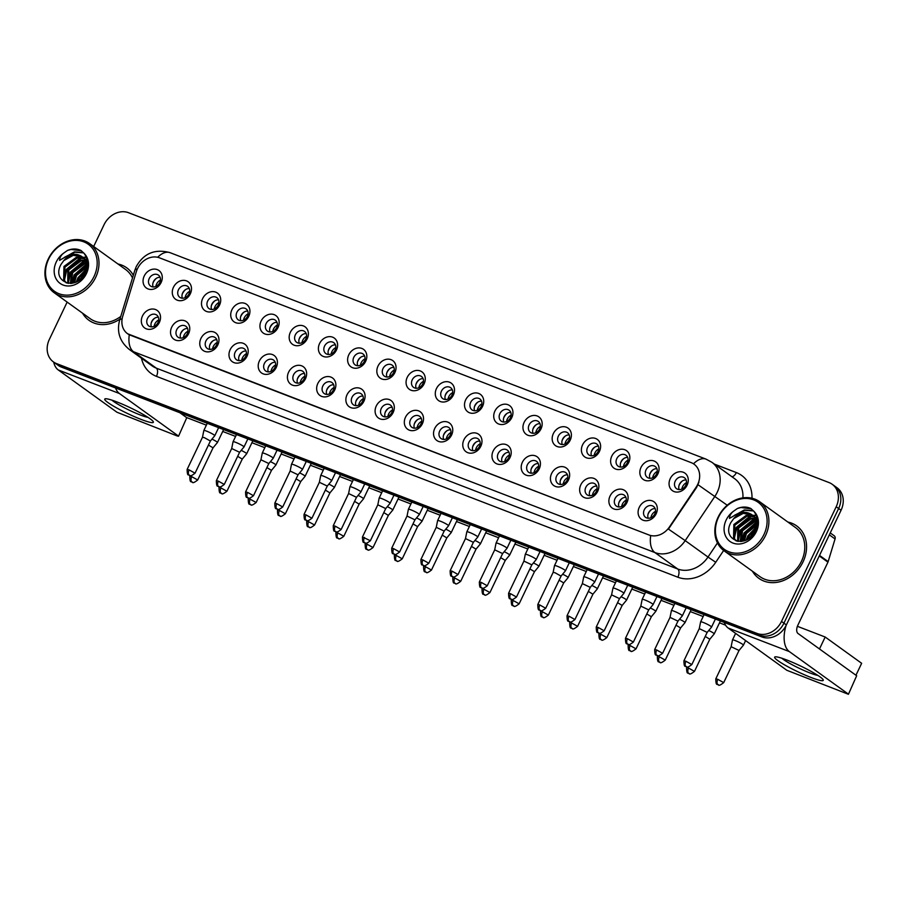 <?xml version="1.0" encoding="UTF-8"?>
<svg xmlns="http://www.w3.org/2000/svg" width="907" height="907" viewBox="0 0 907 907"><rect width="100%" height="100%" fill="white"/><g stroke="black" fill="none" stroke-linecap="round" stroke-linejoin="round"><path stroke-width="1.36" d="M188.588 333.697A10.771 8.957 125.8 0 1 175.539 340.102A10.771 8.957 125.8 0 1 171.706 327.189A10.771 8.957 125.8 0 1 184.756 320.783A10.771 8.957 125.8 0 1 188.588 333.697M176.695 329.729A6.734 5.601 -54.2 0 0 178.033 337.223A6.734 5.601 -54.2 0 0 187.25 333.787A6.734 5.601 -54.2 0 0 185.912 326.293A6.734 5.601 -54.2 0 0 176.695 329.729M217.805 344.955A10.771 8.957 125.8 0 1 204.767 351.36A10.771 8.957 125.8 0 1 200.935 338.447A10.771 8.957 125.8 0 1 213.973 332.041A10.771 8.957 125.8 0 1 217.805 344.955M205.923 340.987A6.734 5.601 -54.2 0 0 207.261 348.481A6.734 5.601 -54.2 0 0 216.467 345.045A6.734 5.601 -54.2 0 0 215.129 337.551A6.734 5.601 -54.2 0 0 205.923 340.987M247.033 356.213A10.771 8.957 125.8 0 1 233.983 362.619A10.771 8.957 125.8 0 1 230.151 349.705A10.771 8.957 125.8 0 1 243.201 343.3A10.771 8.957 125.8 0 1 247.033 356.213M235.14 352.245A6.734 5.601 -54.2 0 0 236.478 359.739A6.734 5.601 -54.2 0 0 245.695 356.304A6.734 5.601 -54.2 0 0 244.357 348.81A6.734 5.601 -54.2 0 0 235.14 352.245M276.25 367.471A10.771 8.957 125.8 0 1 263.211 373.877A10.771 8.957 125.8 0 1 259.379 360.963A10.771 8.957 125.8 0 1 272.417 354.558A10.771 8.957 125.8 0 1 276.25 367.471M264.368 363.503A6.734 5.601 -54.2 0 0 265.706 370.997A6.734 5.601 -54.2 0 0 274.912 367.562A6.734 5.601 -54.2 0 0 273.574 360.068A6.734 5.601 -54.2 0 0 264.368 363.503M305.478 378.729A10.771 8.957 125.8 0 1 292.428 385.135A10.771 8.957 125.8 0 1 288.596 372.221A10.771 8.957 125.8 0 1 301.646 365.816A10.771 8.957 125.8 0 1 305.478 378.729M293.585 374.761A6.734 5.601 -54.2 0 0 294.922 382.255A6.734 5.601 -54.2 0 0 304.14 378.82A6.734 5.601 -54.2 0 0 302.802 371.326A6.734 5.601 -54.2 0 0 293.585 374.761M334.706 389.987A10.771 8.957 125.8 0 1 321.656 396.393A10.771 8.957 125.8 0 1 317.824 383.48A10.771 8.957 125.8 0 1 330.862 377.074A10.771 8.957 125.8 0 1 334.706 389.987M322.813 386.008A6.734 5.601 -54.2 0 0 324.15 393.513A6.734 5.601 -54.2 0 0 333.357 390.078A6.734 5.601 -54.2 0 0 332.019 382.584A6.734 5.601 -54.2 0 0 322.813 386.008M363.922 401.234A10.771 8.957 125.8 0 1 350.873 407.64A10.771 8.957 125.8 0 1 347.041 394.738A10.771 8.957 125.8 0 1 360.09 388.332A10.771 8.957 125.8 0 1 363.922 401.234M352.029 397.266A6.734 5.601 -54.2 0 0 353.367 404.771A6.734 5.601 -54.2 0 0 362.585 401.336A6.734 5.601 -54.2 0 0 361.247 393.842A6.734 5.601 -54.2 0 0 352.029 397.266M393.15 412.492A10.771 8.957 125.8 0 1 380.101 418.898A10.771 8.957 125.8 0 1 376.269 405.996A10.771 8.957 125.8 0 1 389.307 399.59A10.771 8.957 125.8 0 1 393.15 412.492M381.257 408.524A6.734 5.601 -54.2 0 0 382.595 416.018A6.734 5.601 -54.2 0 0 391.801 412.594A6.734 5.601 -54.2 0 0 390.464 405.1A6.734 5.601 -54.2 0 0 381.257 408.524M422.367 423.75A10.771 8.957 125.8 0 1 409.318 430.156A10.771 8.957 125.8 0 1 405.486 417.254A10.771 8.957 125.8 0 1 418.535 410.848A10.771 8.957 125.8 0 1 422.367 423.75M410.474 419.782A6.734 5.601 -54.2 0 0 411.812 427.276A6.734 5.601 -54.2 0 0 421.029 423.852A6.734 5.601 -54.2 0 0 419.692 416.347A6.734 5.601 -54.2 0 0 410.474 419.782M451.595 435.009A10.771 8.957 125.8 0 1 438.546 441.414A10.771 8.957 125.8 0 1 434.714 428.512A10.771 8.957 125.8 0 1 447.752 422.106A10.771 8.957 125.8 0 1 451.595 435.009M439.702 431.04A6.734 5.601 -54.2 0 0 441.04 438.535A6.734 5.601 -54.2 0 0 450.246 435.111A6.734 5.601 -54.2 0 0 448.908 427.605A6.734 5.601 -54.2 0 0 439.702 431.04M480.812 446.267A10.771 8.957 125.8 0 1 467.763 452.672A10.771 8.957 125.8 0 1 463.93 439.77A10.771 8.957 125.8 0 1 476.98 433.365A10.771 8.957 125.8 0 1 480.812 446.267M468.919 442.299A6.734 5.601 -54.2 0 0 470.257 449.793A6.734 5.601 -54.2 0 0 479.474 446.357A6.734 5.601 -54.2 0 0 478.136 438.863A6.734 5.601 -54.2 0 0 468.919 442.299M510.04 457.525A10.771 8.957 125.8 0 1 496.991 463.93A10.771 8.957 125.8 0 1 493.159 451.017A10.771 8.957 125.8 0 1 506.197 444.611A10.771 8.957 125.8 0 1 510.04 457.525M498.147 453.557A6.734 5.601 -54.2 0 0 499.485 461.051A6.734 5.601 -54.2 0 0 508.691 457.616A6.734 5.601 -54.2 0 0 507.353 450.121A6.734 5.601 -54.2 0 0 498.147 453.557M539.257 468.783A10.771 8.957 125.8 0 1 526.207 475.189A10.771 8.957 125.8 0 1 522.375 462.275A10.771 8.957 125.8 0 1 535.425 455.87A10.771 8.957 125.8 0 1 539.257 468.783M527.364 464.815A6.734 5.601 -54.2 0 0 528.702 472.309A6.734 5.601 -54.2 0 0 537.919 468.874A6.734 5.601 -54.2 0 0 536.581 461.38A6.734 5.601 -54.2 0 0 527.364 464.815M568.485 480.041A10.771 8.957 125.8 0 1 555.435 486.447A10.771 8.957 125.8 0 1 551.603 473.533A10.771 8.957 125.8 0 1 564.642 467.128A10.771 8.957 125.8 0 1 568.485 480.041M556.592 476.073A6.734 5.601 -54.2 0 0 557.93 483.567A6.734 5.601 -54.2 0 0 567.136 480.132A6.734 5.601 -54.2 0 0 565.798 472.638A6.734 5.601 -54.2 0 0 556.592 476.073M597.702 491.299A10.771 8.957 125.8 0 1 584.652 497.705A10.771 8.957 125.8 0 1 580.82 484.792A10.771 8.957 125.8 0 1 593.87 478.386A10.771 8.957 125.8 0 1 597.702 491.299M585.809 487.331A6.734 5.601 -54.2 0 0 587.146 494.825A6.734 5.601 -54.2 0 0 596.364 491.39A6.734 5.601 -54.2 0 0 595.026 483.896A6.734 5.601 -54.2 0 0 585.809 487.331M626.93 502.557A10.771 8.957 125.8 0 1 613.88 508.963A10.771 8.957 125.8 0 1 610.048 496.05A10.771 8.957 125.8 0 1 623.086 489.644A10.771 8.957 125.8 0 1 626.93 502.557M615.037 498.589A6.734 5.601 -54.2 0 0 616.375 506.083A6.734 5.601 -54.2 0 0 625.581 502.648A6.734 5.601 -54.2 0 0 624.243 495.154A6.734 5.601 -54.2 0 0 615.037 498.589M656.146 513.816A10.771 8.957 125.8 0 1 643.097 520.221A10.771 8.957 125.8 0 1 639.265 507.308A10.771 8.957 125.8 0 1 652.314 500.902A10.771 8.957 125.8 0 1 656.146 513.816M644.253 509.836A6.734 5.601 -54.2 0 0 645.591 517.341A6.734 5.601 -54.2 0 0 654.809 513.906A6.734 5.601 -54.2 0 0 653.471 506.412A6.734 5.601 -54.2 0 0 644.253 509.836M159.36 322.438A10.771 8.957 125.8 0 1 146.322 328.844A10.771 8.957 125.8 0 1 142.49 315.942A10.771 8.957 125.8 0 1 155.528 309.536A10.771 8.957 125.8 0 1 159.36 322.438M147.478 318.47A6.734 5.601 -54.2 0 0 148.816 325.964A6.734 5.601 -54.2 0 0 158.022 322.529A6.734 5.601 -54.2 0 0 156.684 315.035A6.734 5.601 -54.2 0 0 147.478 318.47M190.323 293.789A10.771 8.957 125.8 0 1 177.284 300.194A10.771 8.957 125.8 0 1 173.452 287.281A10.771 8.957 125.8 0 1 186.491 280.875A10.771 8.957 125.8 0 1 190.323 293.789M178.441 289.821A6.734 5.601 -54.2 0 0 179.779 297.315A6.734 5.601 -54.2 0 0 188.985 293.879A6.734 5.601 -54.2 0 0 187.647 286.385A6.734 5.601 -54.2 0 0 178.441 289.821M219.551 305.047A10.771 8.957 125.8 0 1 206.501 311.452A10.771 8.957 125.8 0 1 202.669 298.539A10.771 8.957 125.8 0 1 215.719 292.133A10.771 8.957 125.8 0 1 219.551 305.047M207.658 301.079A6.734 5.601 -54.2 0 0 208.995 308.573A6.734 5.601 -54.2 0 0 218.213 305.137A6.734 5.601 -54.2 0 0 216.875 297.643A6.734 5.601 -54.2 0 0 207.658 301.079M248.767 316.305A10.771 8.957 125.8 0 1 235.729 322.711A10.771 8.957 125.8 0 1 231.897 309.797A10.771 8.957 125.8 0 1 244.935 303.392A10.771 8.957 125.8 0 1 248.767 316.305M236.886 312.337A6.734 5.601 -54.2 0 0 238.224 319.831A6.734 5.601 -54.2 0 0 247.43 316.396A6.734 5.601 -54.2 0 0 246.092 308.902A6.734 5.601 -54.2 0 0 236.886 312.337M277.995 327.563A10.771 8.957 125.8 0 1 264.946 333.969A10.771 8.957 125.8 0 1 261.114 321.055A10.771 8.957 125.8 0 1 274.163 314.65A10.771 8.957 125.8 0 1 277.995 327.563M266.102 323.584A6.734 5.601 -54.2 0 0 267.44 331.089A6.734 5.601 -54.2 0 0 276.658 327.654A6.734 5.601 -54.2 0 0 275.32 320.16A6.734 5.601 -54.2 0 0 266.102 323.584M307.212 338.81A10.771 8.957 125.8 0 1 294.174 345.216A10.771 8.957 125.8 0 1 290.342 332.313A10.771 8.957 125.8 0 1 303.38 325.908A10.771 8.957 125.8 0 1 307.212 338.81M295.331 334.842A6.734 5.601 -54.2 0 0 296.668 342.347A6.734 5.601 -54.2 0 0 305.874 338.912A6.734 5.601 -54.2 0 0 304.537 331.418A6.734 5.601 -54.2 0 0 295.331 334.842M336.44 350.068A10.771 8.957 125.8 0 1 323.391 356.474A10.771 8.957 125.8 0 1 319.559 343.572A10.771 8.957 125.8 0 1 332.608 337.166A10.771 8.957 125.8 0 1 336.44 350.068M324.547 346.1A6.734 5.601 -54.2 0 0 325.885 353.594A6.734 5.601 -54.2 0 0 335.102 350.17A6.734 5.601 -54.2 0 0 333.765 342.676A6.734 5.601 -54.2 0 0 324.547 346.1M365.657 361.326A10.771 8.957 125.8 0 1 352.619 367.732A10.771 8.957 125.8 0 1 348.787 354.83A10.771 8.957 125.8 0 1 361.825 348.424A10.771 8.957 125.8 0 1 365.657 361.326M353.775 357.358A6.734 5.601 -54.2 0 0 355.113 364.852A6.734 5.601 -54.2 0 0 364.319 361.428A6.734 5.601 -54.2 0 0 362.981 353.923A6.734 5.601 -54.2 0 0 353.775 357.358M394.885 372.584A10.771 8.957 125.8 0 1 381.836 378.99A10.771 8.957 125.8 0 1 378.004 366.088A10.771 8.957 125.8 0 1 391.053 359.682A10.771 8.957 125.8 0 1 394.885 372.584M382.992 368.616A6.734 5.601 -54.2 0 0 384.33 376.11A6.734 5.601 -54.2 0 0 393.547 372.686A6.734 5.601 -54.2 0 0 392.209 365.181A6.734 5.601 -54.2 0 0 382.992 368.616M424.113 383.842A10.771 8.957 125.8 0 1 411.064 390.248A10.771 8.957 125.8 0 1 407.232 377.346A10.771 8.957 125.8 0 1 420.27 370.94A10.771 8.957 125.8 0 1 424.113 383.842M412.22 379.874A6.734 5.601 -54.2 0 0 413.558 387.368A6.734 5.601 -54.2 0 0 422.764 383.933A6.734 5.601 -54.2 0 0 421.426 376.439A6.734 5.601 -54.2 0 0 412.22 379.874M453.33 395.101A10.771 8.957 125.8 0 1 440.28 401.506A10.771 8.957 125.8 0 1 436.448 388.604A10.771 8.957 125.8 0 1 449.498 382.198A10.771 8.957 125.8 0 1 453.33 395.101M441.437 391.132A6.734 5.601 -54.2 0 0 442.775 398.627A6.734 5.601 -54.2 0 0 451.992 395.191A6.734 5.601 -54.2 0 0 450.654 387.697A6.734 5.601 -54.2 0 0 441.437 391.132M482.558 406.359A10.771 8.957 125.8 0 1 469.509 412.764A10.771 8.957 125.8 0 1 465.676 399.851A10.771 8.957 125.8 0 1 478.715 393.445A10.771 8.957 125.8 0 1 482.558 406.359M470.665 402.391A6.734 5.601 -54.2 0 0 472.003 409.885A6.734 5.601 -54.2 0 0 481.209 406.449A6.734 5.601 -54.2 0 0 479.871 398.955A6.734 5.601 -54.2 0 0 470.665 402.391M511.775 417.617A10.771 8.957 125.8 0 1 498.725 424.023A10.771 8.957 125.8 0 1 494.893 411.109A10.771 8.957 125.8 0 1 507.943 404.703A10.771 8.957 125.8 0 1 511.775 417.617M499.882 413.649A6.734 5.601 -54.2 0 0 501.22 421.143A6.734 5.601 -54.2 0 0 510.437 417.708A6.734 5.601 -54.2 0 0 509.099 410.213A6.734 5.601 -54.2 0 0 499.882 413.649M541.003 428.875A10.771 8.957 125.8 0 1 527.953 435.281A10.771 8.957 125.8 0 1 524.121 422.367A10.771 8.957 125.8 0 1 537.159 415.962A10.771 8.957 125.8 0 1 541.003 428.875M529.11 424.907A6.734 5.601 -54.2 0 0 530.448 432.401A6.734 5.601 -54.2 0 0 539.654 428.966A6.734 5.601 -54.2 0 0 538.316 421.472A6.734 5.601 -54.2 0 0 529.11 424.907M570.22 440.133A10.771 8.957 125.8 0 1 557.17 446.539A10.771 8.957 125.8 0 1 553.338 433.625A10.771 8.957 125.8 0 1 566.387 427.22A10.771 8.957 125.8 0 1 570.22 440.133M558.327 436.165A6.734 5.601 -54.2 0 0 559.664 443.659A6.734 5.601 -54.2 0 0 568.882 440.224A6.734 5.601 -54.2 0 0 567.544 432.73A6.734 5.601 -54.2 0 0 558.327 436.165M599.448 451.391A10.771 8.957 125.8 0 1 586.398 457.797A10.771 8.957 125.8 0 1 582.566 444.883A10.771 8.957 125.8 0 1 595.604 438.478A10.771 8.957 125.8 0 1 599.448 451.391M587.555 447.412A6.734 5.601 -54.2 0 0 588.892 454.917A6.734 5.601 -54.2 0 0 598.098 451.482A6.734 5.601 -54.2 0 0 596.761 443.988A6.734 5.601 -54.2 0 0 587.555 447.412M628.664 462.638A10.771 8.957 125.8 0 1 615.615 469.044A10.771 8.957 125.8 0 1 611.783 456.142A10.771 8.957 125.8 0 1 624.832 449.736A10.771 8.957 125.8 0 1 628.664 462.638M616.771 458.67A6.734 5.601 -54.2 0 0 618.109 466.175A6.734 5.601 -54.2 0 0 627.327 462.74A6.734 5.601 -54.2 0 0 625.989 455.246A6.734 5.601 -54.2 0 0 616.771 458.67M657.892 473.896A10.771 8.957 125.8 0 1 644.843 480.302A10.771 8.957 125.8 0 1 641.011 467.4A10.771 8.957 125.8 0 1 654.049 460.994A10.771 8.957 125.8 0 1 657.892 473.896M645.999 469.928A6.734 5.601 -54.2 0 0 647.337 477.422A6.734 5.601 -54.2 0 0 656.543 473.998A6.734 5.601 -54.2 0 0 655.205 466.504A6.734 5.601 -54.2 0 0 645.999 469.928M687.109 485.154A10.771 8.957 125.8 0 1 674.06 491.56A10.771 8.957 125.8 0 1 670.228 478.658A10.771 8.957 125.8 0 1 683.277 472.252A10.771 8.957 125.8 0 1 687.109 485.154M675.216 481.186A6.734 5.601 -54.2 0 0 676.554 488.68A6.734 5.601 -54.2 0 0 685.771 485.256A6.734 5.601 -54.2 0 0 684.434 477.751A6.734 5.601 -54.2 0 0 675.216 481.186M161.106 282.531A10.771 8.957 125.8 0 1 148.056 288.936A10.771 8.957 125.8 0 1 144.224 276.023A10.771 8.957 125.8 0 1 157.274 269.617A10.771 8.957 125.8 0 1 161.106 282.531M149.213 278.562A6.734 5.601 -54.2 0 0 150.551 286.056A6.734 5.601 -54.2 0 0 159.768 282.621A6.734 5.601 -54.2 0 0 158.43 275.127A6.734 5.601 -54.2 0 0 149.213 278.562M180.618 338.118A6.734 5.601 125.8 0 1 180.946 332.79A6.734 5.601 125.8 0 1 187.579 328.47M209.846 349.376A6.734 5.601 125.8 0 1 210.175 344.048A6.734 5.601 125.8 0 1 216.796 339.717M239.063 360.635A6.734 5.601 125.8 0 1 239.403 355.306A6.734 5.601 125.8 0 1 246.024 350.975M268.291 371.893A6.734 5.601 125.8 0 1 268.619 366.564A6.734 5.601 125.8 0 1 275.24 362.233M297.507 383.151A6.734 5.601 125.8 0 1 297.847 377.822A6.734 5.601 125.8 0 1 304.469 373.491M326.735 394.409A6.734 5.601 125.8 0 1 327.064 389.08A6.734 5.601 125.8 0 1 333.685 384.749M355.952 405.667A6.734 5.601 125.8 0 1 356.292 400.338A6.734 5.601 125.8 0 1 362.913 396.008M385.18 416.914A6.734 5.601 125.8 0 1 385.509 411.597A6.734 5.601 125.8 0 1 392.13 407.266M414.397 428.172A6.734 5.601 125.8 0 1 414.737 422.855A6.734 5.601 125.8 0 1 421.358 418.524M443.625 439.43A6.734 5.601 125.8 0 1 443.954 434.102A6.734 5.601 125.8 0 1 450.575 429.782M472.842 450.688A6.734 5.601 125.8 0 1 473.182 445.36A6.734 5.601 125.8 0 1 479.803 441.04M502.07 461.946A6.734 5.601 125.8 0 1 502.399 456.618A6.734 5.601 125.8 0 1 509.02 452.298M531.287 473.205A6.734 5.601 125.8 0 1 531.627 467.876A6.734 5.601 125.8 0 1 538.248 463.545M560.515 484.463A6.734 5.601 125.8 0 1 560.843 479.134A6.734 5.601 125.8 0 1 567.465 474.803M589.731 495.721A6.734 5.601 125.8 0 1 590.072 490.392A6.734 5.601 125.8 0 1 596.693 486.061M618.959 506.979A6.734 5.601 125.8 0 1 619.288 501.65A6.734 5.601 125.8 0 1 625.909 497.319M648.188 518.237A6.734 5.601 125.8 0 1 648.516 512.909A6.734 5.601 125.8 0 1 655.137 508.578M151.401 326.86A6.734 5.601 125.8 0 1 151.73 321.532A6.734 5.601 125.8 0 1 158.351 317.212M182.364 298.21A6.734 5.601 125.8 0 1 182.692 292.882A6.734 5.601 125.8 0 1 189.314 288.551M211.58 309.468A6.734 5.601 125.8 0 1 211.909 304.14A6.734 5.601 125.8 0 1 218.542 299.809M240.809 320.727A6.734 5.601 125.8 0 1 241.137 315.398A6.734 5.601 125.8 0 1 247.758 311.067M270.025 331.985A6.734 5.601 125.8 0 1 270.354 326.656A6.734 5.601 125.8 0 1 276.986 322.325M299.253 343.243A6.734 5.601 125.8 0 1 299.582 337.914A6.734 5.601 125.8 0 1 306.203 333.583M328.47 354.49A6.734 5.601 125.8 0 1 328.81 349.172A6.734 5.601 125.8 0 1 335.431 344.841M357.698 365.748A6.734 5.601 125.8 0 1 358.027 360.43A6.734 5.601 125.8 0 1 364.648 356.1M386.915 377.006A6.734 5.601 125.8 0 1 387.255 371.689A6.734 5.601 125.8 0 1 393.876 367.358M416.143 388.264A6.734 5.601 125.8 0 1 416.472 382.935A6.734 5.601 125.8 0 1 423.093 378.616M445.36 399.522A6.734 5.601 125.8 0 1 445.7 394.194A6.734 5.601 125.8 0 1 452.321 389.874M474.588 410.78A6.734 5.601 125.8 0 1 474.917 405.452A6.734 5.601 125.8 0 1 481.538 401.132M503.804 422.038A6.734 5.601 125.8 0 1 504.145 416.71A6.734 5.601 125.8 0 1 510.766 412.379M533.033 433.297A6.734 5.601 125.8 0 1 533.361 427.968A6.734 5.601 125.8 0 1 539.982 423.637M562.249 444.555A6.734 5.601 125.8 0 1 562.589 439.226A6.734 5.601 125.8 0 1 569.211 434.895M591.477 455.813A6.734 5.601 125.8 0 1 591.806 450.484A6.734 5.601 125.8 0 1 598.427 446.153M620.694 467.071A6.734 5.601 125.8 0 1 621.034 461.742A6.734 5.601 125.8 0 1 627.655 457.411M649.922 478.318A6.734 5.601 125.8 0 1 650.251 473A6.734 5.601 125.8 0 1 656.872 468.67M679.139 489.576A6.734 5.601 125.8 0 1 679.479 484.259A6.734 5.601 125.8 0 1 686.1 479.928M153.136 286.952A6.734 5.601 125.8 0 1 153.464 281.624A6.734 5.601 125.8 0 1 160.097 277.304M136.367 271.567A18.185 15.113 125.8 0 1 137.501 268.653A18.185 15.113 125.8 0 1 159.519 257.837L691.225 462.661A18.185 15.113 125.8 0 1 694.07 464.203A18.185 15.113 125.8 0 1 696.123 487.195L669.457 526.933A18.185 15.113 125.8 0 1 649.015 534.994L130.336 335.193A18.185 15.113 125.8 0 1 127.479 333.651A18.185 15.113 125.8 0 1 122.728 316.316L136.367 271.567M82.537 313.164A32.323 26.859 -54.2 0 0 88.931 320.273A32.323 26.859 -54.2 0 0 119.951 319.128A32.323 26.859 -54.2 0 1 88.931 320.273A32.323 26.859 -54.2 0 1 82.537 313.164M752.436 571.229A32.323 26.859 -54.2 0 0 758.842 578.326A32.323 26.859 -54.2 0 0 803.046 561.852A32.323 26.859 -54.2 0 0 796.629 525.879A32.323 26.859 -54.2 0 0 787.866 522.058A32.323 26.859 -54.2 0 1 796.629 525.879L796.629 525.879A32.323 26.859 -54.2 0 1 803.046 561.852A32.323 26.859 -54.2 0 1 758.842 578.326A32.323 26.859 -54.2 0 1 752.436 571.229M67.152 302.088L49.363 339.388A20.203 16.791 -54.2 0 0 53.377 361.882L58.241 365.385A20.203 16.791 -54.2 0 0 61.415 367.097L761.903 636.941A20.203 16.791 -54.2 0 0 786.369 624.934L841.061 510.256L838.635 508.51A20.203 16.791 -54.2 0 0 834.621 486.016A20.203 16.791 -54.2 0 1 838.635 508.51L783.931 623.177L838.635 508.51L836.197 506.752A20.203 16.791 -54.2 0 0 832.184 484.27A20.203 16.791 -54.2 0 0 829.009 482.558L128.522 212.714A20.203 16.791 -54.2 0 0 104.056 224.721L93.67 246.5M761.903 636.941L759.476 635.195A20.203 16.791 -54.2 0 0 783.931 623.177A20.203 16.791 -54.2 0 1 759.476 635.195L58.978 365.351L759.476 635.195L757.039 633.437A20.203 16.791 -54.2 0 0 781.505 621.431L836.197 506.752M55.803 363.628A20.203 16.791 -54.2 0 0 58.978 365.351A20.203 16.791 -54.2 0 1 55.803 363.628M698.934 482.15L696.565 487.512L668.448 529.098L685.204 540.629A26.938 22.38 125.8 0 1 654.911 552.567A23.571 12.811 111.1 0 1 650.693 535.64L127.706 333.81M133.318 275.263A32.323 26.859 -54.2 0 0 126.719 267.814A32.323 26.859 -54.2 0 0 117.955 263.994A32.323 26.859 -54.2 0 1 126.719 267.814A32.323 26.859 -54.2 0 1 133.318 275.263M53.377 361.882A20.203 16.791 -54.2 0 0 56.551 363.594L757.039 633.437M841.061 510.256A20.203 16.791 -54.2 0 0 837.048 487.773L832.184 484.27M160.471 280.036A7.403 6.156 -54.2 0 0 156.594 284.05A7.403 6.156 -54.2 0 0 155.857 286.442M191.762 476.685L189.79 476.232C189.846 480.313 190.323 482.127 191.207 481.685L192.171 482.195A4.376 2.381 111.1 0 1 191.876 482.036A4.376 2.381 -68.9 0 1 191.762 476.685L197.692 479.996L213.043 447.831L217.419 442.537A6.066 0.714 -154.5 0 0 217.442 442.514A6.066 0.714 -154.5 0 0 216.716 441.743A6.066 0.714 -154.5 0 0 211.966 439.113M213.043 447.831L208.451 445.076M156.389 278.324A10.102 8.39 -54.2 0 0 152.943 283.109M158.736 319.944A7.403 6.156 -54.2 0 0 154.848 323.958A7.403 6.156 -54.2 0 0 154.122 326.361M218.621 427.662L214.778 435.711A6.066 0.714 -154.5 0 0 214.778 435.711A6.066 0.714 -154.5 0 0 214.063 434.929A6.066 0.714 -154.5 0 0 206.581 431.131A6.066 0.714 -154.5 0 0 203.837 430.485A6.066 0.714 -154.5 0 0 203.837 430.508L202.476 437.265M189.11 469.883L195.039 473.193L210.39 441.017L204.46 437.707L202.488 437.253L187.137 469.418C187.193 473.511 187.67 475.325 188.554 474.871L189.518 475.393A4.376 2.381 111.1 0 1 189.223 475.223A4.376 2.381 -68.9 0 1 189.11 469.883L187.137 469.418M154.644 318.232A10.102 8.39 -54.2 0 0 151.197 323.017M189.699 291.294A7.403 6.156 -54.2 0 0 185.81 295.308A7.403 6.156 -54.2 0 0 185.085 297.7M252.826 440.836L246.659 453.772A6.066 0.714 -154.5 0 0 246.659 453.772A6.066 0.714 -154.5 0 0 245.933 452.99A6.066 0.714 -154.5 0 0 241.183 450.371M242.248 459.101L237.668 456.334M185.606 289.582A10.102 8.39 -54.2 0 0 182.16 294.367M218.916 302.553A7.403 6.156 -54.2 0 0 215.038 306.566A7.403 6.156 -54.2 0 0 214.301 308.958M250.207 499.201L248.235 498.748C248.291 502.829 248.767 504.643 249.652 504.19L250.615 504.711A4.376 2.381 111.1 0 1 250.321 504.553A4.376 2.381 -68.9 0 1 250.207 499.201L256.137 502.512L271.488 470.348L275.875 465.053A6.066 0.714 -154.5 0 0 275.887 465.03A6.066 0.714 -154.5 0 0 275.161 464.248A6.066 0.714 -154.5 0 0 270.411 461.629M271.488 470.348L266.896 467.593M214.834 300.841A10.102 8.39 -54.2 0 0 211.388 305.625M248.144 313.811A7.403 6.156 -54.2 0 0 244.255 317.824A7.403 6.156 -54.2 0 0 243.53 320.216M311.271 463.352L305.103 476.288A6.066 0.714 -154.5 0 0 305.103 476.288A6.066 0.714 -154.5 0 0 304.378 475.506A6.066 0.714 -154.5 0 0 299.627 472.887M300.693 481.617L296.113 478.851M244.051 312.099A10.102 8.39 -54.2 0 0 240.604 316.883M277.361 325.069A7.403 6.156 -54.2 0 0 273.483 329.082A7.403 6.156 -54.2 0 0 272.746 331.474M340.499 474.61L334.332 487.547A6.066 0.714 -154.5 0 0 334.332 487.547A6.066 0.714 -154.5 0 0 333.606 486.764A6.066 0.714 -154.5 0 0 328.856 484.145M329.921 492.875L325.341 490.109M273.279 323.357A10.102 8.39 -54.2 0 0 269.832 328.141M187.953 331.202A7.403 6.156 -54.2 0 0 184.076 335.216A7.403 6.156 -54.2 0 0 183.339 337.608M243.28 446.187A6.066 0.714 -154.5 0 0 235.797 442.389A6.066 0.714 -154.5 0 0 233.065 441.743A6.066 0.714 -154.5 0 0 233.054 441.766L231.704 448.523L239.595 452.287L243.994 446.981A6.066 0.714 -154.5 0 0 244.006 446.97A6.066 0.714 -154.5 0 0 243.28 446.187M183.872 329.49A10.102 8.39 -54.2 0 0 180.425 334.275M217.181 342.461A7.403 6.156 -54.2 0 0 213.292 346.474A7.403 6.156 -54.2 0 0 212.567 348.866M272.508 457.445A6.066 0.714 -154.5 0 0 265.025 453.647A6.066 0.714 -154.5 0 0 262.282 453.001A6.066 0.714 -154.5 0 0 262.282 453.024L260.921 459.781L268.835 463.534L273.211 458.239A6.066 0.714 -154.5 0 0 273.222 458.228A6.066 0.714 -154.5 0 0 272.508 457.445M213.088 340.749A10.102 8.39 -54.2 0 0 209.642 345.533M246.398 353.719A7.403 6.156 -54.2 0 0 242.52 357.732A7.403 6.156 -54.2 0 0 241.784 360.124M301.725 468.704A6.066 0.714 -154.5 0 0 294.242 464.906A6.066 0.714 -154.5 0 0 291.51 464.259A6.066 0.714 -154.5 0 0 291.498 464.282L290.149 471.039L298.052 474.792L302.439 469.497A6.066 0.714 -154.5 0 0 302.45 469.475A6.066 0.714 -154.5 0 0 301.725 468.704M242.316 352.007A10.102 8.39 -54.2 0 0 238.87 356.791M141.209 419.453A26.938 3.197 25.5 0 1 114.191 406.529A26.938 3.197 25.5 0 1 105.541 398.751A26.938 3.197 25.5 0 1 116.89 401.937A26.938 3.197 25.5 0 1 153.124 421.449A26.938 3.197 25.5 0 1 141.209 419.453M111.912 400.157A21.553 2.551 -154.5 0 0 140.109 414.918A21.553 2.551 -154.5 0 0 148.022 417.379M53.672 362.097A26.938 14.637 111.1 0 0 58.275 369.965L116.935 412.232L177.012 435.882L178.532 436.233L186.763 417.696L179.881 412.73M115.529 387.947A26.938 14.637 111.1 0 0 119.463 393.536L178.123 435.802M186.763 417.696L178.532 436.233M811.107 677.518A26.938 3.197 25.5 0 1 784.09 664.593A26.938 3.197 25.5 0 1 775.451 656.815A26.938 3.197 25.5 0 1 786.788 660.001A26.938 3.197 25.5 0 1 823.023 679.513A26.938 3.197 25.5 0 1 811.107 677.518M781.823 658.221A21.553 2.551 -154.5 0 0 810.008 672.983A21.553 2.551 -154.5 0 0 817.921 675.443M724.251 622.44A26.938 14.637 111.1 0 0 728.174 628.029L786.834 670.284L848.43 694.286L856.662 675.749L798.001 633.483A6.734 3.662 -68.9 0 1 797.843 625.263L827.944 562.159L819.282 555.923M786.052 625.569A26.938 14.637 111.1 0 0 789.362 651.6L848.022 693.855M856.662 675.749L848.43 694.286M830.256 532.931L834.179 535.754A3.367 2.8 125.8 0 1 835.052 538.962L828.148 561.614A3.367 2.8 125.8 0 1 827.944 562.159M132.501 277.95A30.305 25.181 -54.2 0 0 125.54 269.458L89.68 243.62A30.305 25.181 -54.2 0 0 48.23 259.062A30.305 25.181 -54.2 0 0 54.25 292.791A30.305 25.181 -54.2 0 0 95.7 277.349A30.305 25.181 -54.2 0 0 89.68 243.62M94.033 276.499A28.956 24.058 -54.2 0 0 83.727 241.818A28.956 24.058 -54.2 0 0 48.672 259.028A28.956 24.058 -54.2 0 0 58.978 293.721A28.956 24.058 -54.2 0 0 94.033 276.499M82.072 256.726L82.798 257.293A15.226 12.653 -54.2 0 0 82.072 256.726A15.226 12.653 -54.2 0 0 63.762 260.604L61.064 264.356C50.939 282.179 76.823 291.589 85.111 273.143C88.614 265.536 88.206 258.88 83.886 253.178L80.961 250.468C76.8 248.518 72.322 248.507 67.526 250.423L63.694 253.121C61.098 255.094 59.737 257.497 59.59 260.354L67.265 255.831C73.093 253.336 78.274 253.824 82.798 257.293L84.918 259.663L87.231 266.76L76.517 275.479L74.533 282.667M78.025 280.966L79.408 277.565L86.267 270.479M79.635 279.821L85.53 272.304M73.58 282.973L75.542 274.787L87.151 265.853M70.338 283.483L71.687 272.009L83.932 262.951L86.46 262.747M71.075 283.438L72.651 272.701L84.895 263.642L86.675 263.449M67.798 283.301L67.832 269.22L80.065 260.162L85.303 260.275M68.365 283.392L68.796 269.923L81.029 260.865L85.632 260.842M66.166 282.791L63.649 280.093L63.966 266.443L76.211 257.384L83.818 258.28M66.494 282.984L64.612 280.785L64.93 267.134L77.174 258.087L84.215 258.733M85.927 260.434L87.276 260.887M86.267 260.967L87.333 261.25M84.362 258.54L87.231 260.604M84.782 258.971L86.369 259.833M85.893 259.481L87.197 260.434M63.762 260.604L73.308 255.298L82.503 257.055M82.14 256.772L85.882 260.354L87.48 263.631M54.25 292.791L90.11 318.629A30.305 25.181 -54.2 0 0 120.767 316.441M62.13 258.869L74.419 251.874L83.421 252.634M63.887 279.413L66.37 269.39L80.213 257.894M81.641 257.543L82.832 257.327M82.9 257.316L86.256 257.169M67.753 282.19L70.236 272.168L84.068 260.672M85.814 260.252L86.698 260.105M71.653 283.369L74.091 274.957L86.777 263.824M76.267 281.952L77.957 277.735L86.913 268.325M67.526 250.423L71.041 249.448L81.449 250.808M64.805 257.1L74.907 252.225L83.637 252.883M64.397 280.422L66.857 269.742L81.517 258.019M82.571 257.803L83.229 257.69M83.365 257.667L86.392 257.509M68.263 283.211L70.712 272.519L85.383 260.797M86.426 260.581L87.095 260.468M72.175 283.29L74.578 275.297L86.891 264.3M76.959 281.589L78.433 278.086L86.721 269.084M724.149 550.855L760.021 576.693A30.305 25.181 -54.2 0 0 801.471 561.252A30.305 25.181 -54.2 0 0 795.45 527.511L759.578 501.673A30.305 25.181 -54.2 0 0 718.129 517.126A30.305 25.181 -54.2 0 0 724.149 550.855A30.305 25.181 -54.2 0 0 765.599 535.413A30.305 25.181 -54.2 0 0 759.578 501.673M763.943 534.563A28.956 24.058 -54.2 0 0 753.638 499.87A28.956 24.058 -54.2 0 0 718.571 517.092A28.956 24.058 -54.2 0 0 728.877 551.773A28.956 24.058 -54.2 0 0 763.943 534.563M751.982 514.791L752.697 515.357A15.226 12.653 -54.2 0 0 751.982 514.791A15.226 12.653 -54.2 0 0 733.661 518.657L730.963 522.409C720.838 540.243 746.722 549.653 755.009 531.207C758.513 523.6 758.105 516.945 753.796 511.242L750.871 508.521C746.71 506.582 742.221 506.56 737.425 508.487L733.593 511.185C730.997 513.158 729.636 515.561 729.489 518.407L737.164 513.895C743.003 511.401 748.173 511.888 752.697 515.357L754.817 517.727L757.13 524.813L746.416 533.543L744.432 540.731M747.924 539.03L749.307 535.629L756.177 528.543M749.533 537.885L755.429 530.357M743.479 541.025L745.452 532.84L757.062 523.917M740.237 541.536L741.586 530.062L753.83 521.003L756.359 520.799M740.985 541.49L742.55 530.754L754.794 521.706L756.585 521.514M737.697 541.354L737.731 527.284L749.976 518.226L755.202 518.328M738.264 541.445L738.695 527.976L750.939 518.917L755.531 518.906M736.065 540.855L733.548 538.146L733.865 524.507L746.11 515.448L753.717 516.344M736.393 541.048L734.511 538.849L734.829 525.198L747.073 516.14L754.125 516.797M755.826 518.487L757.175 518.951M756.177 519.031L757.232 519.314M754.261 516.605L757.13 518.657M754.681 517.035L756.268 517.897M755.792 517.534L757.107 518.487M733.661 518.657L743.218 513.362L752.413 515.119M752.039 514.836L755.78 518.419L757.39 521.684M732.028 516.922L744.318 509.938L753.32 510.686M733.797 537.466L736.28 527.455L750.112 515.947M751.54 515.595L752.731 515.391M752.799 515.38L756.166 515.233M737.652 540.255L740.135 530.232L753.978 518.736M755.712 518.316L756.597 518.169M741.552 541.422L743.989 533.01L756.687 521.876M746.166 540.005L747.856 535.788L756.812 526.389M737.425 508.487L740.94 507.501L751.347 508.872M734.704 515.153L744.806 510.29L753.547 510.936M734.307 538.486L736.756 527.795L751.427 516.083M752.47 515.856L753.139 515.743M753.264 515.732L756.291 515.561M738.162 541.264L740.622 530.584L755.282 518.861M756.325 518.634L756.994 518.532M742.073 541.343L744.477 533.361L756.801 522.364M746.869 539.654L748.343 536.139L756.619 527.148M797.389 626.318L825.177 637.02L861.65 663.3L855.959 675.239M725.566 625.172L719.489 622.826M703.163 616.533L690.272 611.567M673.946 605.286L661.044 600.321M644.718 594.028L631.828 589.062M615.502 582.77L602.599 577.804M586.273 571.512L573.383 566.546M557.045 560.254L544.155 555.288M527.829 548.996L514.938 544.03M498.601 537.738L485.71 532.772M469.384 526.479L456.493 521.514M440.156 515.221L427.265 510.256M410.939 503.963L398.048 498.997M381.711 492.705L368.82 487.739M352.494 481.458L339.603 476.492M323.266 470.2L310.375 465.234M294.049 458.942L281.159 453.976M264.821 447.684L251.931 442.718M235.605 436.426L222.714 431.46M206.377 425.168L186.513 417.515M825.177 637.02L819.486 648.958M306.589 336.327A7.403 6.156 -54.2 0 0 302.7 340.34A7.403 6.156 -54.2 0 0 301.974 342.733M359.138 504.122L363.537 498.827A6.066 0.714 -154.5 0 0 363.548 498.805A6.066 0.714 -154.5 0 0 362.823 498.022A6.066 0.714 -154.5 0 0 358.072 495.403M337.88 532.976L335.907 532.511C335.964 536.604 336.44 538.418 337.325 537.964L338.277 538.486A4.376 2.381 111.1 0 1 337.982 538.327A4.376 2.381 -68.9 0 1 337.88 532.976L343.81 536.286L359.149 504.111L354.558 501.367M302.496 334.615A10.102 8.39 -54.2 0 0 299.049 339.399M335.805 347.585A7.403 6.156 -54.2 0 0 331.928 351.599A7.403 6.156 -54.2 0 0 331.191 353.991M398.944 497.127L392.776 510.063A6.066 0.714 -154.5 0 0 392.776 510.063A6.066 0.714 -154.5 0 0 392.051 509.281A6.066 0.714 -154.5 0 0 387.3 506.662M392.765 510.074L388.366 515.38L383.786 512.625M331.724 345.873A10.102 8.39 -54.2 0 0 328.277 350.658M365.033 358.832A7.403 6.156 -54.2 0 0 361.145 362.845A7.403 6.156 -54.2 0 0 360.419 365.249M417.583 526.638L421.982 521.332A6.066 0.714 -154.5 0 0 421.993 521.321A6.066 0.714 -154.5 0 0 421.267 520.539A6.066 0.714 -154.5 0 0 416.528 517.908M396.325 555.492L394.352 555.027C394.409 559.12 394.885 560.934 395.769 560.481L396.733 561.002A4.376 2.381 111.1 0 1 396.427 560.832A4.376 2.381 -68.9 0 1 396.325 555.492L402.255 558.803L417.594 526.627L413.002 523.883M360.941 357.12A10.102 8.39 -54.2 0 0 357.494 361.904M275.626 364.977A7.403 6.156 -54.2 0 0 271.737 368.99A7.403 6.156 -54.2 0 0 271.012 371.382M330.953 479.962A6.066 0.714 -154.5 0 0 323.47 476.152A6.066 0.714 -154.5 0 0 320.727 475.517A6.066 0.714 -154.5 0 0 320.727 475.54L319.366 482.297L327.28 486.05L331.656 480.755A6.066 0.714 -154.5 0 0 331.667 480.733A6.066 0.714 -154.5 0 0 330.953 479.962M271.533 363.265A10.102 8.39 -54.2 0 0 268.087 368.049M304.843 376.235A7.403 6.156 -54.2 0 0 300.965 380.248A7.403 6.156 -54.2 0 0 300.228 382.641M364.739 483.941L360.895 491.991A6.066 0.714 -154.5 0 0 360.895 491.991A6.066 0.714 -154.5 0 0 360.17 491.209A6.066 0.714 -154.5 0 0 352.687 487.41A6.066 0.714 -154.5 0 0 349.955 486.776A6.066 0.714 -154.5 0 0 349.943 486.798L348.594 493.555M335.227 526.162L341.157 529.473L356.496 497.308L348.594 493.533L333.254 525.709C333.311 529.79 333.776 531.604 334.66 531.162L335.624 531.672A4.376 2.381 111.1 0 1 335.329 531.513A4.376 2.381 -68.9 0 1 335.227 526.162L333.254 525.709M300.761 374.523A10.102 8.39 -54.2 0 0 297.315 379.307M334.071 387.493A7.403 6.156 -54.2 0 0 330.182 391.507A7.403 6.156 -54.2 0 0 329.456 393.899M389.398 502.467A6.066 0.714 -154.5 0 0 381.915 498.669A6.066 0.714 -154.5 0 0 379.183 498.034A6.066 0.714 -154.5 0 0 379.171 498.056L377.811 504.814L385.724 508.566L390.101 503.272A6.066 0.714 -154.5 0 0 390.123 503.249A6.066 0.714 -154.5 0 0 389.398 502.467M385.713 508.578L370.373 540.731L362.471 536.967C362.528 541.048 363.004 542.862 363.888 542.409L364.852 542.93A4.376 2.381 111.1 0 1 364.557 542.771A4.376 2.381 -68.9 0 1 364.444 537.42M329.978 385.781A10.102 8.39 -54.2 0 0 326.531 390.566M394.25 370.09A7.403 6.156 -54.2 0 0 390.373 374.103A7.403 6.156 -54.2 0 0 389.636 376.507M457.389 519.632L451.221 532.579A6.066 0.714 -154.5 0 0 451.221 532.579A6.066 0.714 -154.5 0 0 450.496 531.797A6.066 0.714 -154.5 0 0 445.745 529.166M425.553 566.75L423.569 566.285C423.626 570.367 424.102 572.192 424.986 571.739L425.95 572.249A4.376 2.381 111.1 0 1 425.655 572.09A4.376 2.381 -68.9 0 1 425.553 566.75L431.471 570.05L446.822 537.885L442.231 535.13M390.169 368.378A10.102 8.39 -54.2 0 0 386.722 373.162M423.478 381.348A7.403 6.156 -54.2 0 0 419.59 385.362A7.403 6.156 -54.2 0 0 418.864 387.765M486.606 530.89L480.438 543.837A6.066 0.714 -154.5 0 0 480.438 543.837A6.066 0.714 -154.5 0 0 479.712 543.055A6.066 0.714 -154.5 0 0 474.973 540.425M476.028 549.154L471.447 546.388M419.385 379.636A10.102 8.39 -54.2 0 0 415.939 384.421M452.695 392.606A7.403 6.156 -54.2 0 0 448.818 396.62A7.403 6.156 -54.2 0 0 448.081 399.023M515.834 542.148L509.666 555.084A6.066 0.714 -154.5 0 0 509.666 555.084A6.066 0.714 -154.5 0 0 508.94 554.313A6.066 0.714 -154.5 0 0 504.19 551.683M483.998 589.255L482.014 588.802C482.082 592.883 482.547 594.709 483.431 594.255L484.395 594.765A4.376 2.381 111.1 0 1 484.1 594.607A4.376 2.381 -68.9 0 1 483.998 589.255L489.916 592.566L505.267 560.401L500.675 557.646M448.614 390.894A10.102 8.39 -54.2 0 0 445.167 395.679M481.923 403.864A7.403 6.156 -54.2 0 0 478.034 407.878A7.403 6.156 -54.2 0 0 477.309 410.27M545.05 553.406L538.883 566.342A6.066 0.714 -154.5 0 0 538.883 566.342A6.066 0.714 -154.5 0 0 538.157 565.571A6.066 0.714 -154.5 0 0 533.418 562.941M534.472 571.671L529.892 568.904M477.83 402.152A10.102 8.39 -54.2 0 0 474.384 406.937M511.14 415.123A7.403 6.156 -54.2 0 0 507.262 419.136A7.403 6.156 -54.2 0 0 506.525 421.528M542.443 611.772L540.459 611.318C540.527 615.399 540.991 617.213 541.876 616.76L542.84 617.282A4.376 2.381 111.1 0 1 542.545 617.123A4.376 2.381 -68.9 0 1 542.443 611.772L548.361 615.082L563.712 582.918L568.099 577.623A6.066 0.714 -154.5 0 0 568.111 577.6A6.066 0.714 -154.5 0 0 567.385 576.818A6.066 0.714 -154.5 0 0 562.635 574.199M563.712 582.918L559.12 580.163M507.058 413.411A10.102 8.39 -54.2 0 0 503.612 418.195M363.288 398.751A7.403 6.156 -54.2 0 0 359.41 402.765A7.403 6.156 -54.2 0 0 358.673 405.157M418.615 513.725A6.066 0.714 -154.5 0 0 411.132 509.927A6.066 0.714 -154.5 0 0 408.399 509.292A6.066 0.714 -154.5 0 0 408.388 509.315L407.039 516.06L414.941 519.824L419.329 514.53A6.066 0.714 -154.5 0 0 419.34 514.507A6.066 0.714 -154.5 0 0 418.615 513.725M359.206 397.039A10.102 8.39 -54.2 0 0 355.759 401.812M392.516 409.998A7.403 6.156 -54.2 0 0 388.627 414.011A7.403 6.156 -54.2 0 0 387.901 416.415M447.843 524.983A6.066 0.714 -154.5 0 0 440.36 521.185A6.066 0.714 -154.5 0 0 437.627 520.55A6.066 0.714 -154.5 0 0 437.616 520.573L436.256 527.318L444.158 531.094L448.557 525.788A6.066 0.714 -154.5 0 0 448.568 525.765A6.066 0.714 -154.5 0 0 447.843 524.983M388.423 408.297A10.102 8.39 -54.2 0 0 384.976 413.07M421.732 421.256A7.403 6.156 -54.2 0 0 417.855 425.27A7.403 6.156 -54.2 0 0 417.118 427.673M477.059 536.241A6.066 0.714 -154.5 0 0 469.577 532.443A6.066 0.714 -154.5 0 0 466.844 531.808A6.066 0.714 -154.5 0 0 466.833 531.819L465.484 538.577L473.386 542.329L477.774 537.046A6.066 0.714 -154.5 0 0 477.785 537.023A6.066 0.714 -154.5 0 0 477.059 536.241M417.651 419.544A10.102 8.39 -54.2 0 0 414.204 424.329M450.96 432.514A7.403 6.156 -54.2 0 0 447.072 436.528A7.403 6.156 -54.2 0 0 446.346 438.931M506.287 547.499A6.066 0.714 -154.5 0 0 498.805 543.701A6.066 0.714 -154.5 0 0 496.072 543.066A6.066 0.714 -154.5 0 0 496.061 543.078L494.7 549.835L502.614 553.587L507.002 548.293A6.066 0.714 -154.5 0 0 507.013 548.282A6.066 0.714 -154.5 0 0 506.287 547.499M446.868 430.802A10.102 8.39 -54.2 0 0 443.421 435.587M480.188 443.772A7.403 6.156 -54.2 0 0 476.3 447.786A7.403 6.156 -54.2 0 0 475.563 450.189M535.504 558.757A6.066 0.714 -154.5 0 0 528.021 554.959A6.066 0.714 -154.5 0 0 525.289 554.313A6.066 0.714 -154.5 0 0 525.278 554.336L523.929 561.093L531.831 564.846L536.218 559.551A6.066 0.714 -154.5 0 0 536.23 559.54A6.066 0.714 -154.5 0 0 535.504 558.757M476.096 442.06A10.102 8.39 -54.2 0 0 472.649 446.845M540.368 426.381A7.403 6.156 -54.2 0 0 536.479 430.394A7.403 6.156 -54.2 0 0 535.754 432.786M603.495 575.922L597.328 588.858A6.066 0.714 -154.5 0 0 597.328 588.858A6.066 0.714 -154.5 0 0 596.602 588.076A6.066 0.714 -154.5 0 0 591.863 585.457M592.917 594.187L588.337 591.421M536.275 424.669A10.102 8.39 -54.2 0 0 532.828 429.453M569.596 437.639A7.403 6.156 -54.2 0 0 565.707 441.652A7.403 6.156 -54.2 0 0 564.97 444.045M600.888 634.288L598.903 633.823C598.971 637.916 599.436 639.73 600.321 639.276L601.284 639.798A4.376 2.381 111.1 0 1 600.99 639.639A4.376 2.381 -68.9 0 1 600.888 634.288L606.806 637.598L622.157 605.434L626.544 600.139A6.066 0.714 -154.5 0 0 626.556 600.117A6.066 0.714 -154.5 0 0 625.83 599.334A6.066 0.714 -154.5 0 0 621.08 596.715M622.157 605.434L617.565 602.679M565.503 435.927A10.102 8.39 -54.2 0 0 562.057 440.711M598.813 448.897A7.403 6.156 -54.2 0 0 594.924 452.91A7.403 6.156 -54.2 0 0 594.198 455.303M661.951 598.439L655.772 611.375A6.066 0.714 -154.5 0 0 655.772 611.375A6.066 0.714 -154.5 0 0 655.047 610.592A6.066 0.714 -154.5 0 0 650.308 607.973M651.362 616.703L646.782 613.937M594.72 447.185A10.102 8.39 -54.2 0 0 591.273 451.969M628.041 460.155A7.403 6.156 -54.2 0 0 624.152 464.169A7.403 6.156 -54.2 0 0 623.415 466.561M691.168 609.697L685 622.633A6.066 0.714 -154.5 0 0 685 622.633A6.066 0.714 -154.5 0 0 684.275 621.851A6.066 0.714 -154.5 0 0 679.524 619.232M659.332 656.804L657.348 656.339C657.416 660.432 657.881 662.246 658.765 661.793L659.729 662.314A4.376 2.381 111.1 0 1 659.434 662.144A4.376 2.381 -68.9 0 1 659.332 656.804L665.25 660.115L680.601 627.939L676.01 625.195M623.948 458.443A10.102 8.39 -54.2 0 0 620.501 463.228M657.258 471.413A7.403 6.156 -54.2 0 0 653.369 475.427A7.403 6.156 -54.2 0 0 652.643 477.819M720.396 620.955L714.217 633.891A6.066 0.714 -154.5 0 0 714.217 633.891A6.066 0.714 -154.5 0 0 713.492 633.109A6.066 0.714 -154.5 0 0 708.752 630.49M709.807 639.208L705.227 636.453M653.165 469.701A10.102 8.39 -54.2 0 0 649.718 474.474M686.486 482.66A7.403 6.156 -54.2 0 0 682.597 486.674A7.403 6.156 -54.2 0 0 681.86 489.077M742.72 644.367A6.066 0.714 -154.5 0 0 735.237 640.569A6.066 0.714 -154.5 0 0 732.505 639.923A6.066 0.714 -154.5 0 0 732.493 639.945L731.133 646.702L739.035 650.466L743.434 645.16A6.066 0.714 -154.5 0 0 743.445 645.149A6.066 0.714 -154.5 0 0 742.72 644.367M682.393 480.948A10.102 8.39 -54.2 0 0 678.946 485.733M509.405 455.031A7.403 6.156 -54.2 0 0 505.516 459.044A7.403 6.156 -54.2 0 0 504.791 461.436M569.29 562.748L565.458 570.798A6.066 0.714 -154.5 0 0 565.458 570.798A6.066 0.714 -154.5 0 0 564.732 570.015A6.066 0.714 -154.5 0 0 557.249 566.217A6.066 0.714 -154.5 0 0 554.517 565.571A6.066 0.714 -154.5 0 0 554.506 565.594L553.145 572.351M539.79 604.969L545.708 608.268L561.059 576.104L555.129 572.793L553.157 572.34L537.806 604.504C537.862 608.586 538.339 610.411 539.223 609.957L540.187 610.479A4.376 2.381 111.1 0 1 539.892 610.309A4.376 2.381 -68.9 0 1 539.79 604.969L537.806 604.504M505.312 453.319A10.102 8.39 -54.2 0 0 501.866 458.103M538.633 466.289A7.403 6.156 -54.2 0 0 534.745 470.302A7.403 6.156 -54.2 0 0 534.008 472.694M593.949 581.274A6.066 0.714 -154.5 0 0 586.466 577.476A6.066 0.714 -154.5 0 0 583.734 576.829A6.066 0.714 -154.5 0 0 583.723 576.852L582.373 583.609L590.264 587.373L594.663 582.067A6.066 0.714 -154.5 0 0 594.675 582.056A6.066 0.714 -154.5 0 0 593.949 581.274M534.54 464.577A10.102 8.39 -54.2 0 0 531.094 469.361M567.85 477.547A7.403 6.156 -54.2 0 0 563.961 481.56A7.403 6.156 -54.2 0 0 563.236 483.953M623.177 592.532A6.066 0.714 -154.5 0 0 615.694 588.734A6.066 0.714 -154.5 0 0 612.962 588.087A6.066 0.714 -154.5 0 0 612.951 588.11L611.59 594.856L619.504 598.62L623.891 593.325A6.066 0.714 -154.5 0 0 623.903 593.303A6.066 0.714 -154.5 0 0 623.177 592.532M563.757 475.835A10.102 8.39 -54.2 0 0 560.311 480.619M597.078 488.805A7.403 6.156 -54.2 0 0 593.189 492.818A7.403 6.156 -54.2 0 0 592.452 495.211M652.394 603.79A6.066 0.714 -154.5 0 0 644.911 599.981A6.066 0.714 -154.5 0 0 642.179 599.346A6.066 0.714 -154.5 0 0 642.167 599.368L640.818 606.125L648.72 609.878L653.108 604.584A6.066 0.714 -154.5 0 0 653.119 604.561A6.066 0.714 -154.5 0 0 652.394 603.79M592.985 487.093A10.102 8.39 -54.2 0 0 589.539 491.877M626.295 500.063A7.403 6.156 -54.2 0 0 622.406 504.077A7.403 6.156 -54.2 0 0 621.68 506.469M681.622 615.037A6.066 0.714 -154.5 0 0 674.139 611.239A6.066 0.714 -154.5 0 0 671.407 610.604A6.066 0.714 -154.5 0 0 671.395 610.626L670.035 617.384L677.948 621.136L682.336 615.842A6.066 0.714 -154.5 0 0 682.347 615.819A6.066 0.714 -154.5 0 0 681.622 615.037M622.202 498.351A10.102 8.39 -54.2 0 0 618.755 503.136M655.523 511.321A7.403 6.156 -54.2 0 0 651.634 515.335A7.403 6.156 -54.2 0 0 650.897 517.727M715.408 619.028L711.564 627.077A6.066 0.714 -154.5 0 0 711.564 627.077A6.066 0.714 -154.5 0 0 710.839 626.295A6.066 0.714 -154.5 0 0 703.356 622.497A6.066 0.714 -154.5 0 0 700.623 621.862A6.066 0.714 -154.5 0 0 700.623 621.885L699.263 628.642M685.896 661.248L691.826 664.559L707.165 632.394L699.263 628.619L683.923 660.795C683.98 664.876 684.456 666.69 685.341 666.237L686.304 666.758A4.376 2.381 111.1 0 1 685.998 666.6A4.376 2.381 -68.9 0 1 685.896 661.248L683.923 660.795M651.43 509.609A10.102 8.39 -54.2 0 0 647.983 514.394M714.444 464.135L736.359 472.581A6.734 3.662 -68.9 0 1 732.006 476.787M736.359 472.581A33.672 27.981 125.8 0 1 751.994 498.238M742.912 497.875A26.938 22.38 -54.2 0 0 734.67 478.715L711.882 462.287A26.938 22.38 125.8 0 1 717.233 492.274A26.938 22.38 125.8 0 1 714.909 496.344L685.204 540.629L708.004 557.045L717.471 542.93M693.504 463.817A23.571 12.811 -68.9 0 1 706.043 459.135L170.119 252.69C155.097 248.609 143.828 253.223 136.299 266.533L134.814 270.354A23.571 4.977 16.9 0 1 137.331 269.016M134.814 270.354L119.622 320.216C116.572 331.905 119.792 341.644 129.27 349.422A26.938 22.38 125.8 0 0 133.499 351.712L156.287 368.14L677.71 568.995L654.911 552.567L133.499 351.712A23.571 12.811 -68.9 0 1 129.282 334.785M119.622 320.216A23.571 4.977 16.9 0 1 122.128 318.89M698.039 484.746L727.233 505.222M170.119 252.69A23.571 12.811 111.1 0 0 157.671 257.282M723.65 550.481L715.736 562.283A33.672 27.981 125.8 0 1 677.869 577.215L156.458 376.36A33.672 27.981 125.8 0 1 141.481 358.231M56.551 363.594L61.415 367.097M781.505 621.431L786.369 624.934M677.869 577.215A6.734 3.662 -68.9 0 0 677.71 568.995A26.938 22.38 -54.2 0 0 708.004 557.045L715.736 562.283M129.27 349.422L152.059 365.85A26.938 22.38 -54.2 0 0 156.287 368.14A6.734 3.662 -68.9 0 1 156.458 376.36M220.991 487.943L219.018 487.49C219.075 491.571 219.539 493.385 220.435 492.932L221.387 493.453A4.376 2.381 111.1 0 1 221.093 493.295A4.376 2.381 -68.9 0 1 220.991 487.943L226.92 491.254L242.26 459.089L246.647 453.795M279.435 510.46L277.463 509.995C277.519 514.088 277.995 515.902 278.88 515.448L279.832 515.97A4.376 2.381 111.1 0 1 279.537 515.811A4.376 2.381 -68.9 0 1 279.435 510.46L285.365 513.77L300.705 481.606L305.092 476.311M308.663 521.718L306.679 521.253C306.736 525.346 307.212 527.16 308.097 526.706L309.06 527.228A4.376 2.381 111.1 0 1 308.765 527.069A4.376 2.381 -68.9 0 1 308.663 521.718L314.582 525.028L329.933 492.852L334.32 487.569M218.338 481.141L216.365 480.676C216.422 484.757 216.886 486.583 217.771 486.129L218.734 486.651A4.376 2.381 111.1 0 1 218.44 486.481A4.376 2.381 -68.9 0 1 218.338 481.141L224.267 484.44L239.607 452.276M247.554 492.399L245.582 491.934C245.638 496.016 246.114 497.841 246.999 497.387L247.962 497.898A4.376 2.381 111.1 0 1 247.668 497.739A4.376 2.381 -68.9 0 1 247.554 492.399L253.484 495.698L268.835 463.534M276.782 503.657L274.81 503.192C274.866 507.274 275.331 509.099 276.216 508.646L277.179 509.156A4.376 2.381 111.1 0 1 276.884 508.997A4.376 2.381 -68.9 0 1 276.782 503.657L282.712 506.956L298.052 474.792M119.463 393.536L58.275 369.965M789.362 651.6L728.174 628.029M819.531 555.413L828.148 561.614M835.052 538.962L829.338 534.847M63.694 253.121A19.262 16.009 -54.2 0 0 56.268 261.953A19.262 16.009 -54.2 0 0 63.116 285.036A19.262 16.009 -54.2 0 0 86.448 273.574A19.262 16.009 -54.2 0 0 83.886 253.178M733.593 511.185A19.262 16.009 -54.2 0 0 726.167 520.017A19.262 16.009 -54.2 0 0 733.026 543.089A19.262 16.009 -54.2 0 0 756.347 531.638A19.262 16.009 -54.2 0 0 753.796 511.242M367.108 544.234L365.124 543.769C365.181 547.862 365.657 549.676 366.541 549.223L367.505 549.744A4.376 2.381 111.1 0 1 367.21 549.574A4.376 2.381 -68.9 0 1 367.108 544.234L373.026 547.545L388.377 515.369M305.999 514.904L304.026 514.45C304.083 518.532 304.559 520.346 305.444 519.904L306.407 520.414A4.376 2.381 111.1 0 1 306.113 520.255A4.376 2.381 -68.9 0 1 305.999 514.904L311.929 518.214L327.28 486.05M454.77 578.008L452.797 577.544C452.854 581.625 453.33 583.45 454.214 582.997L455.178 583.507A4.376 2.381 111.1 0 1 454.872 583.348A4.376 2.381 -68.9 0 1 454.77 578.008L460.699 581.308L476.039 549.143L480.427 543.849M513.215 600.513L511.242 600.06C511.299 604.141 511.775 605.955 512.659 605.513L513.623 606.023A4.376 2.381 111.1 0 1 513.317 605.865A4.376 2.381 -68.9 0 1 513.215 600.513L519.144 603.824L534.484 571.659L538.871 566.365M393.672 548.678L391.699 548.213C391.756 552.306 392.221 554.12 393.116 553.667L394.069 554.188A4.376 2.381 111.1 0 1 393.774 554.03A4.376 2.381 -68.9 0 1 393.672 548.678L399.602 551.989L414.941 519.824M422.889 559.936L420.916 559.472C420.973 563.564 421.449 565.378 422.333 564.925L423.297 565.446A4.376 2.381 111.1 0 1 423.002 565.288A4.376 2.381 -68.9 0 1 422.889 559.936L428.818 563.247L444.169 531.071M452.117 571.195L450.144 570.73C450.201 574.823 450.677 576.637 451.561 576.183L452.514 576.705A4.376 2.381 111.1 0 1 452.219 576.546A4.376 2.381 -68.9 0 1 452.117 571.195L458.046 574.505L473.386 542.329M481.345 582.453L479.361 581.988C479.418 586.081 479.894 587.895 480.778 587.441L481.742 587.963A4.376 2.381 111.1 0 1 481.447 587.793A4.376 2.381 -68.9 0 1 481.345 582.453L487.263 585.763L502.614 553.587M510.562 593.711L508.589 593.246C508.646 597.339 509.122 599.153 510.006 598.699L510.958 599.221A4.376 2.381 111.1 0 1 510.664 599.051A4.376 2.381 -68.9 0 1 510.562 593.711L516.491 597.021L531.831 564.846M571.659 623.03L569.687 622.576C569.743 626.658 570.22 628.472 571.104 628.018L572.068 628.54A4.376 2.381 111.1 0 1 571.761 628.381A4.376 2.381 -68.9 0 1 571.659 623.03L577.589 626.34L592.929 594.176L597.316 588.881M630.104 645.546L628.132 645.081C628.188 649.174 628.664 650.988 629.549 650.534L630.512 651.056A4.376 2.381 111.1 0 1 630.206 650.897A4.376 2.381 -68.9 0 1 630.104 645.546L636.034 648.856L651.373 616.681L655.761 611.397M688.549 668.062L686.576 667.597C686.633 671.69 687.109 673.504 687.994 673.051L688.957 673.572A4.376 2.381 111.1 0 1 688.651 673.402A4.376 2.381 -68.9 0 1 688.549 668.062L694.479 671.373L709.818 639.197L714.206 633.902M717.777 679.32L715.793 678.855C715.861 682.948 716.326 684.762 717.21 684.309L718.174 684.83A4.376 2.381 111.1 0 1 717.879 684.66A4.376 2.381 -68.9 0 1 717.777 679.32L723.695 682.631L739.046 650.455M569.006 616.227L567.034 615.762C567.09 619.844 567.567 621.669 568.451 621.216L569.415 621.726A4.376 2.381 111.1 0 1 569.108 621.567A4.376 2.381 -68.9 0 1 569.006 616.227L574.936 619.526L590.276 587.362M598.235 627.485L596.25 627.02C596.307 631.102 596.783 632.927 597.668 632.474L598.631 632.984A4.376 2.381 111.1 0 1 598.337 632.825A4.376 2.381 -68.9 0 1 598.235 627.485L604.153 630.784L619.504 598.62M627.451 638.732L625.479 638.279C625.535 642.36 626.011 644.174 626.896 643.732L627.859 644.242A4.376 2.381 111.1 0 1 627.553 644.083A4.376 2.381 -68.9 0 1 627.451 638.732L633.381 642.043L648.72 609.878M656.679 649.99L654.695 649.537C654.752 653.618 655.228 655.432 656.112 654.99L657.076 655.5A4.376 2.381 111.1 0 1 656.781 655.342A4.376 2.381 -68.9 0 1 656.679 649.99L662.598 653.301L677.948 621.136M711.882 462.287L706.043 459.135M223.61 429.578L217.442 442.514M189.79 476.232L190.107 475.574M197.692 479.996C191.196 485.052 192.794 481.186 192.171 482.195M207.272 423.286L203.837 430.485M210.379 441.029L214.766 435.723M195.039 473.193C188.543 478.238 190.141 474.372 189.518 475.393M219.018 487.49L219.335 486.821M226.92 491.254C220.424 496.299 222.022 492.444 221.387 493.453M282.054 452.094L275.887 465.03M248.235 498.748L248.552 498.079M256.137 502.512C249.64 507.557 251.239 503.691 250.615 504.711M277.463 509.995L277.78 509.337M285.365 513.77C278.868 518.815 280.467 514.949 279.832 515.97M306.679 521.253L306.997 520.595M314.582 525.028C308.097 530.073 309.684 526.207 309.06 527.228M247.849 438.92L244.006 446.97M236.5 434.544L233.065 441.743M216.365 480.676L231.704 448.512M224.267 484.44C217.771 489.497 219.369 485.63 218.734 486.651M277.066 450.178L273.222 458.228M265.717 445.802L262.282 453.001M245.582 491.934L260.933 459.77M253.484 495.698C246.987 500.755 248.586 496.889 247.962 497.898M306.294 461.425L302.45 469.475M294.945 457.06L291.51 464.259M274.81 503.192L290.149 471.016M282.712 506.956C276.216 512.013 277.814 508.147 277.179 509.156M369.716 485.869L363.548 498.805M335.907 532.511L336.225 531.853M343.81 536.286C337.313 541.332 338.912 537.466 338.277 538.486M365.124 543.769L365.442 543.112M373.026 547.545C366.541 552.59 368.129 548.724 367.505 549.744M428.161 508.373L421.993 521.321M394.352 555.027L394.67 554.37M402.255 558.803C395.758 563.848 397.357 559.982 396.733 561.002M335.511 472.683L331.667 480.733M324.162 468.318L320.727 475.517M304.026 514.45L319.377 482.275M311.929 518.214C305.432 523.271 307.031 519.405 306.407 520.414M353.39 479.576L349.955 486.776M356.496 497.308L360.884 492.013M341.157 529.473C334.66 534.518 336.259 530.663 335.624 531.672M393.955 495.199L390.123 503.249M382.618 490.834L379.183 498.034M362.471 536.967L377.822 504.791M370.373 540.731C363.877 545.776 365.476 541.91 364.852 542.93M446.811 537.896L451.21 532.59M423.569 566.285L423.886 565.628M431.471 570.05C424.986 575.106 426.585 571.24 425.95 572.249M452.797 577.544L453.115 576.886M460.699 581.308C454.203 586.364 455.802 582.498 455.178 583.507M505.256 560.401L509.655 555.107M482.014 588.802L482.331 588.144M489.916 592.566C483.431 597.622 485.03 593.756 484.395 594.765M511.242 600.06L511.559 599.402M519.144 603.824C512.648 608.869 514.246 605.014 513.623 606.023M574.278 564.664L568.111 577.6M540.459 611.318L540.776 610.649M548.361 615.082C541.876 620.127 543.474 616.272 542.84 617.282M423.184 506.457L419.34 514.507M411.835 502.093L408.399 509.292M391.699 548.213L407.039 516.049M399.602 551.989C393.105 557.034 394.704 553.168 394.069 554.188M452.4 517.716L448.568 525.765M441.063 513.339L437.627 520.55M420.916 559.472L436.267 527.307M428.818 563.247C422.322 568.292 423.92 564.426 423.297 565.446M481.628 528.974L477.785 537.023M470.28 524.597L466.844 531.808M450.144 570.73L465.484 538.565M458.046 574.505C451.55 579.55 453.149 575.684 452.514 576.705M510.845 540.232L507.013 548.282M499.508 535.856L496.072 543.066M479.361 581.988L494.712 549.823M487.263 585.763C480.778 590.808 482.365 586.942 481.742 587.963M540.073 551.49L536.23 559.54M528.724 547.114L525.289 554.313M508.589 593.246L523.929 561.082M516.491 597.021C509.995 602.067 511.593 598.201 510.958 599.221M569.687 622.576L570.004 621.907M577.589 626.34C571.093 631.385 572.691 627.519 572.068 628.54M632.723 587.18L626.556 600.117M598.903 633.823L599.221 633.165M606.806 637.598C600.321 642.644 601.919 638.777 601.284 639.798M628.132 645.081L628.449 644.423M636.034 648.856C629.537 653.902 631.136 650.036 630.512 651.056M680.59 627.95L684.989 622.656M657.348 656.339L657.666 655.682M665.25 660.115C658.765 665.16 660.364 661.294 659.729 662.314M686.576 667.597L686.894 666.94M694.479 671.373C687.982 676.418 689.581 672.552 688.957 673.572M745.611 640.591L743.445 645.149M735.622 633.392L732.505 639.923M715.793 678.855L731.144 646.691M723.695 682.631C717.21 687.676 718.809 683.81 718.174 684.83M557.952 558.372L554.517 565.571M561.048 576.115L565.446 570.809M545.708 608.268C539.223 613.325 540.81 609.459 540.187 610.479M598.518 574.006L594.675 582.056M587.169 569.63L583.734 576.829M567.034 615.762L582.373 583.598M574.936 619.526C568.44 624.583 570.038 620.717 569.415 621.726M627.735 585.253L623.903 593.303M616.397 580.888L612.962 588.087M596.25 627.02L611.601 594.845M604.153 630.784C597.668 635.841 599.266 631.975 598.631 632.984M656.963 596.511L653.119 604.561M645.614 592.146L642.179 599.346M625.479 638.279L640.818 606.103M633.381 642.043C626.884 647.099 628.483 643.233 627.859 644.242M686.18 607.769L682.347 615.819M674.842 603.404L671.407 610.604M654.695 649.537L670.046 617.361M662.598 653.301C656.112 658.346 657.711 654.491 657.076 655.5M704.059 614.663L700.623 621.862M707.165 632.394L711.553 627.1M691.826 664.559C685.329 669.604 686.928 665.738 686.304 666.758"/></g></svg>
